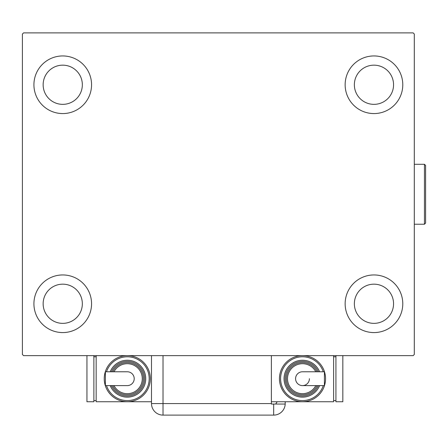 <?xml version="1.0" encoding="UTF-8"?>
<svg xmlns="http://www.w3.org/2000/svg" width="448" height="448" viewBox="0 0 448 448"><rect width="100%" height="100%" fill="white"/><g stroke="black" fill="none" stroke-linecap="round" stroke-linejoin="round"><path stroke-width="0.67" d="M33.925 303.766A28.818 28.818 0 0 1 62.742 274.949A28.818 28.818 0 0 1 91.56 303.766A28.818 28.818 0 0 1 62.742 332.578A28.818 28.818 0 0 1 33.925 303.766M345.145 84.762A28.818 28.818 0 0 1 373.962 55.944A28.818 28.818 0 0 1 402.78 84.762A28.818 28.818 0 0 1 373.962 113.574A28.818 28.818 0 0 1 345.145 84.762M345.145 303.766A28.818 28.818 0 0 1 373.962 274.949A28.818 28.818 0 0 1 402.78 303.766A28.818 28.818 0 0 1 373.962 332.578A28.818 28.818 0 0 1 345.145 303.766M33.925 84.762A28.818 28.818 0 0 1 62.742 55.944A28.818 28.818 0 0 1 91.56 84.762A28.818 28.818 0 0 1 62.742 113.574A28.818 28.818 0 0 1 33.925 84.762M43.148 84.762A19.594 19.594 0 0 1 62.742 65.162A19.594 19.594 0 0 1 82.337 84.762A19.594 19.594 0 0 1 62.742 104.356A19.594 19.594 0 0 1 43.148 84.762M354.368 303.766A19.594 19.594 0 0 1 373.962 284.166A19.594 19.594 0 0 1 393.557 303.766A19.594 19.594 0 0 1 373.962 323.361A19.594 19.594 0 0 1 354.368 303.766M354.368 84.762A19.594 19.594 0 0 1 373.962 65.162A19.594 19.594 0 0 1 393.557 84.762A19.594 19.594 0 0 1 373.962 104.356A19.594 19.594 0 0 1 354.368 84.762M43.148 303.766A19.594 19.594 0 0 1 62.742 284.166A19.594 19.594 0 0 1 82.337 303.766A19.594 19.594 0 0 1 62.742 323.361A19.594 19.594 0 0 1 43.148 303.766M413.151 32.889L23.554 32.889L22.4 34.042L22.4 354.48L23.554 355.634L413.151 355.634L414.305 354.48L414.305 34.042L413.151 32.889M271.376 355.634L271.376 404.046L285.197 404.046A11.525 11.525 0 0 1 273.678 415.111L163.022 415.111A11.525 11.525 0 0 1 151.497 403.586L151.497 355.634M285.208 401.738L285.208 403.586L285.208 401.738M275.621 404.046A11.525 11.525 0 0 0 277.116 401.738M273.678 404.046L273.678 415.111A11.525 11.525 0 0 0 285.208 403.586M134.21 378.689A6.916 6.916 0 0 1 127.294 385.605A6.916 6.916 0 0 0 134.21 378.689A6.916 6.916 0 0 0 127.294 371.773A6.916 6.916 0 0 1 134.21 378.689M127.294 371.773L105.375 371.773L105.375 385.605L127.294 385.605M151.497 401.738L127.294 401.738A23.055 23.055 0 0 0 150.343 378.689A23.055 23.055 0 0 1 127.294 401.738A23.055 23.055 0 0 1 104.238 378.689A23.055 23.055 0 0 1 127.294 355.634A23.055 23.055 0 0 1 150.343 378.689A23.055 23.055 0 0 0 127.294 355.634M145.734 378.689A18.441 18.441 0 0 0 110.197 371.773A18.441 18.441 0 0 1 145.734 378.689A18.441 18.441 0 0 1 110.197 385.605M143.427 378.689A16.139 16.139 0 0 0 112.711 371.773A16.139 16.139 0 0 1 143.427 378.689A16.139 16.139 0 0 1 112.711 385.605M127.294 401.738L96.169 401.738L96.169 355.634M93.867 400.585L96.169 400.585M93.867 356.787L96.169 356.787M86.951 355.634L86.951 401.738L93.867 401.738L93.867 355.634M295.579 378.689A6.916 6.916 0 0 1 302.495 371.773A6.916 6.916 0 0 0 295.579 378.689A6.916 6.916 0 0 0 302.495 385.605A6.916 6.916 0 0 0 309.411 378.689M302.495 385.605L324.414 385.605L324.414 371.773L302.495 371.773M271.376 401.738L302.495 401.738A23.055 23.055 0 0 0 325.55 378.689A23.055 23.055 0 0 1 302.495 401.738A23.055 23.055 0 0 1 279.446 378.689A23.055 23.055 0 0 1 302.495 355.634A23.055 23.055 0 0 1 325.55 378.689A23.055 23.055 0 0 0 302.495 355.634M284.054 378.689A18.441 18.441 0 0 0 319.592 385.605A18.441 18.441 0 0 1 284.054 378.689A18.441 18.441 0 0 1 319.592 371.773M286.362 378.689A16.139 16.139 0 0 0 317.078 385.605A16.139 16.139 0 0 1 286.362 378.689A16.139 16.139 0 0 1 317.078 371.773M333.62 355.634L333.62 401.738L302.495 401.738M335.922 356.787L333.62 356.787M335.922 400.585L333.62 400.585M335.922 355.634L335.922 401.738L342.838 401.738L342.838 355.634M424.446 164.293L425.6 165.446L425.6 223.076L424.446 224.23L424.446 164.293L414.305 164.293M163.022 355.634L163.022 403.586L271.376 403.586M163.022 415.111L163.022 403.586L151.497 403.586M106.512 385.605A21.902 21.902 0 0 0 149.195 378.689A21.902 21.902 0 0 0 106.512 371.773M111.446 385.605A17.287 17.287 0 0 0 144.581 378.689A17.287 17.287 0 0 0 111.446 371.773M113.999 385.605A14.986 14.986 0 0 0 142.279 378.689A14.986 14.986 0 0 0 113.999 371.773M323.277 371.773A21.902 21.902 0 0 0 280.594 378.689A21.902 21.902 0 0 0 323.277 385.605M318.343 371.773A17.287 17.287 0 0 0 285.208 378.689A17.287 17.287 0 0 0 318.343 385.605M315.79 371.773A14.986 14.986 0 0 0 287.51 378.689A14.986 14.986 0 0 0 315.79 385.605M424.446 224.23L414.305 224.23"/></g></svg>
